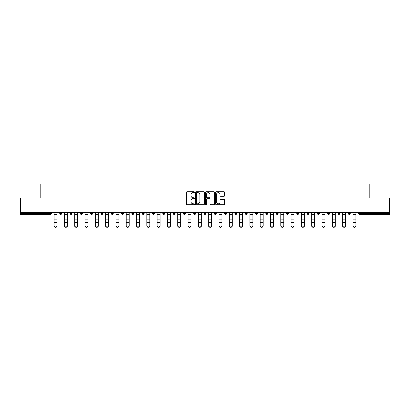 <?xml version="1.0" encoding="UTF-8"?>
<svg xmlns="http://www.w3.org/2000/svg" width="410" height="410" viewBox="0 0 410 410"><rect width="100%" height="100%" fill="white"/><g stroke="black" fill="none" stroke-linecap="round" stroke-linejoin="round"><path stroke-width="0.61" d="M194.432 192.177A0.456 0.456 0 0 0 193.976 191.726L187.088 191.726A0.651 0.651 0 0 0 186.437 192.372L186.437 204.047A0.651 0.651 0 0 0 187.088 204.692L193.976 204.692A0.456 0.456 0 0 0 194.432 204.241A0.456 0.456 0 0 0 193.976 203.785L193.084 203.785A2.076 2.076 0 0 1 191.009 201.71L191.009 200.736A2.076 2.076 0 0 1 193.084 198.665L193.976 198.665A0.456 0.456 0 0 0 194.432 198.209A0.456 0.456 0 0 0 193.976 197.753L193.084 197.753A2.076 2.076 0 0 1 191.009 195.683L191.009 194.709A2.076 2.076 0 0 1 193.084 192.633L193.976 192.633A0.456 0.456 0 0 0 194.432 192.177M223.947 196.298A0.651 0.651 0 0 0 224.598 195.647L224.598 192.372A0.651 0.651 0 0 0 223.947 191.726L216.301 191.726A0.651 0.651 0 0 0 215.65 192.372L215.65 204.047A0.651 0.651 0 0 0 216.301 204.692L223.947 204.692A0.651 0.651 0 0 0 224.598 204.047L224.598 200.09A0.651 0.651 0 0 0 223.947 199.439L220.677 199.439A0.651 0.651 0 0 0 220.026 200.09L220.026 202.053A1.732 1.732 0 0 1 218.294 203.785A1.732 1.732 0 0 1 216.557 202.053L216.557 194.366A1.732 1.732 0 0 1 218.294 192.633A1.732 1.732 0 0 1 220.026 194.366L220.026 195.647A0.651 0.651 0 0 0 220.677 196.298L223.947 196.298M20.5 212.38L20.5 197.912L40.185 197.912L40.185 184.039L369.815 184.039L369.815 197.912L389.5 197.912L389.5 212.38L20.5 212.38L20.5 213.436L50.425 213.436L50.425 212.38M204.431 192.372A0.651 0.651 0 0 0 203.785 191.726L196.134 191.726A0.651 0.651 0 0 0 195.483 192.372L195.483 204.047A0.651 0.651 0 0 0 196.134 204.692L203.785 204.692A0.651 0.651 0 0 0 204.431 204.047L204.431 192.372M206.215 191.726L213.866 191.726A0.651 0.651 0 0 1 214.517 192.372L214.517 204.047A0.651 0.651 0 0 1 213.866 204.692L210.591 204.692A0.651 0.651 0 0 1 209.946 204.047L209.946 199.311A0.651 0.651 0 0 0 209.295 198.665L207.122 198.665A0.651 0.651 0 0 0 206.476 199.311L206.476 204.241A0.456 0.456 0 0 1 206.02 204.692A0.456 0.456 0 0 1 205.569 204.241L205.569 192.372A0.651 0.651 0 0 1 206.215 191.726M51.414 212.38L51.414 213.436A0.989 0.989 0 0 1 50.425 214.425L20.5 214.425L20.5 213.436M389.5 212.38L389.5 214.425L359.575 214.425A0.989 0.989 0 0 1 358.586 213.436L358.586 212.38M59.737 212.38L59.737 213.436L59.737 212.38M50.425 214.425A0.989 0.989 0 0 0 51.414 213.436A0.989 0.989 0 0 1 50.425 214.425L50.425 213.436L51.414 213.436M60.731 214.425A0.989 0.989 0 0 1 59.737 213.436A0.989 0.989 0 0 0 60.731 214.425A0.989 0.989 0 0 0 61.72 213.436L61.72 212.38L61.72 213.436A0.989 0.989 0 0 1 60.731 214.425A0.989 0.989 0 0 1 59.737 213.436L61.72 213.436A0.989 0.989 0 0 1 60.731 214.425M70.043 212.38L70.043 213.436L70.043 212.38M72.027 212.38L72.027 213.436A0.989 0.989 0 0 1 71.032 214.425A0.989 0.989 0 0 1 70.043 213.436A0.989 0.989 0 0 0 71.032 214.425A0.989 0.989 0 0 0 72.027 213.436A0.989 0.989 0 0 1 71.032 214.425A0.989 0.989 0 0 1 70.043 213.436L72.027 213.436M80.35 212.38L80.35 213.436L80.35 212.38M82.328 212.38L82.328 213.436L82.328 212.38M90.656 213.436A0.989 0.989 0 0 0 91.645 214.425A0.989 0.989 0 0 0 92.634 213.436A0.989 0.989 0 0 1 91.645 214.425A0.989 0.989 0 0 0 92.634 213.436L92.634 212.38L92.634 213.436L90.656 213.436A0.989 0.989 0 0 0 91.645 214.425A0.989 0.989 0 0 1 90.656 213.436L90.656 212.38M100.957 213.436A0.989 0.989 0 0 0 101.952 214.425A0.989 0.989 0 0 0 102.941 213.436L102.941 212.38L102.941 213.436L100.957 213.436A0.989 0.989 0 0 0 101.952 214.425A0.989 0.989 0 0 1 100.957 213.436L100.957 212.38M113.247 212.38L113.247 213.436A0.989 0.989 0 0 1 112.253 214.425A0.989 0.989 0 0 1 111.264 213.436L111.264 212.38M122.559 214.425A0.989 0.989 0 0 0 123.548 213.436L123.548 212.38L123.548 213.436A0.989 0.989 0 0 1 122.559 214.425A0.989 0.989 0 0 1 121.57 213.436L121.57 212.38M131.871 212.38L131.871 213.436L131.871 212.38M133.855 212.38L133.855 213.436A0.989 0.989 0 0 1 132.866 214.425A0.989 0.989 0 0 1 131.871 213.436L133.855 213.436A0.989 0.989 0 0 1 132.866 214.425M144.161 212.38L144.161 213.436A0.989 0.989 0 0 1 143.172 214.425A0.989 0.989 0 0 1 142.178 213.436L142.178 212.38M153.473 214.425A0.989 0.989 0 0 0 154.467 213.436L154.467 212.38L154.467 213.436A0.989 0.989 0 0 1 153.473 214.425A0.989 0.989 0 0 1 152.484 213.436L152.484 212.38M164.769 212.38L164.769 213.436A0.989 0.989 0 0 1 163.78 214.425A0.989 0.989 0 0 1 162.79 213.436L162.79 212.38M173.092 212.38L173.092 213.436L173.092 212.38M175.075 212.38L175.075 213.436A0.989 0.989 0 0 1 174.086 214.425A0.989 0.989 0 0 1 173.092 213.436L175.075 213.436A0.989 0.989 0 0 1 174.086 214.425M185.381 212.38L185.381 213.436L183.398 213.436A0.989 0.989 0 0 0 184.392 214.425A0.989 0.989 0 0 1 183.398 213.436L183.398 212.38M194.694 214.425A0.989 0.989 0 0 0 195.688 213.436L195.688 212.38L195.688 213.436A0.989 0.989 0 0 1 194.694 214.425A0.989 0.989 0 0 1 193.704 213.436L193.704 212.38M205.989 212.38L205.989 213.436A0.989 0.989 0 0 1 205 214.425A0.989 0.989 0 0 1 204.011 213.436L204.011 212.38M214.312 212.38L214.312 213.436L214.312 212.38M216.296 212.38L216.296 213.436A0.989 0.989 0 0 1 215.306 214.425A0.989 0.989 0 0 1 214.312 213.436L216.296 213.436A0.989 0.989 0 0 1 215.306 214.425M226.602 212.38L226.602 213.436A0.989 0.989 0 0 1 225.608 214.425A0.989 0.989 0 0 1 224.618 213.436L224.618 212.38M234.925 213.436L236.908 213.436A0.989 0.989 0 0 1 235.914 214.425A0.989 0.989 0 0 0 236.908 213.436L236.908 212.38L236.908 213.436A0.989 0.989 0 0 1 235.914 214.425A0.989 0.989 0 0 1 234.925 213.436L234.925 212.38M247.209 212.38L247.209 213.436A0.989 0.989 0 0 1 246.22 214.425A0.989 0.989 0 0 1 245.231 213.436L245.231 212.38M255.532 212.38L255.532 213.436L255.532 212.38M257.516 212.38L257.516 213.436L257.516 212.38M265.839 212.38L265.839 213.436L265.839 212.38M267.822 212.38L267.822 213.436A0.989 0.989 0 0 1 266.828 214.425A0.989 0.989 0 0 1 265.839 213.436L267.822 213.436A0.989 0.989 0 0 1 266.828 214.425M276.145 212.38L276.145 213.436L276.145 212.38M278.129 212.38L278.129 213.436L278.129 212.38M286.452 212.38L286.452 213.436L286.452 212.38M288.43 212.38L288.43 213.436A0.989 0.989 0 0 1 287.441 214.425A0.989 0.989 0 0 1 286.452 213.436A0.989 0.989 0 0 0 287.441 214.425A0.989 0.989 0 0 0 288.43 213.436A0.989 0.989 0 0 1 287.441 214.425A0.989 0.989 0 0 1 286.452 213.436L288.43 213.436M298.736 212.38L298.736 213.436A0.989 0.989 0 0 1 297.747 214.425A0.989 0.989 0 0 1 296.753 213.436L296.753 212.38M309.043 212.38L309.043 213.436L307.059 213.436A0.989 0.989 0 0 0 308.048 214.425A0.989 0.989 0 0 1 307.059 213.436L307.059 212.38M319.344 212.38L319.344 213.436A0.989 0.989 0 0 1 318.355 214.425A0.989 0.989 0 0 1 317.366 213.436L317.366 212.38M327.672 212.38L327.672 213.436L327.672 212.38M329.65 212.38L329.65 213.436A0.989 0.989 0 0 1 328.661 214.425A0.989 0.989 0 0 1 327.672 213.436A0.989 0.989 0 0 0 328.661 214.425A0.989 0.989 0 0 1 327.672 213.436L329.65 213.436A0.989 0.989 0 0 1 328.661 214.425M339.957 212.38L339.957 213.436A0.989 0.989 0 0 1 338.967 214.425A0.989 0.989 0 0 1 337.973 213.436L337.973 212.38M350.263 212.38L350.263 213.436L348.28 213.436A0.989 0.989 0 0 0 349.269 214.425A0.989 0.989 0 0 1 348.28 213.436L348.28 212.38M81.339 214.425A0.989 0.989 0 0 1 80.35 213.436A0.989 0.989 0 0 0 81.339 214.425A0.989 0.989 0 0 0 82.328 213.436A0.989 0.989 0 0 1 81.339 214.425A0.989 0.989 0 0 1 80.35 213.436L82.328 213.436A0.989 0.989 0 0 1 81.339 214.425M184.392 214.425A0.989 0.989 0 0 0 185.381 213.436A0.989 0.989 0 0 1 184.392 214.425A0.989 0.989 0 0 1 183.398 213.436M256.527 214.425A0.989 0.989 0 0 1 255.532 213.436L257.516 213.436A0.989 0.989 0 0 1 256.527 214.425A0.989 0.989 0 0 0 257.516 213.436A0.989 0.989 0 0 1 256.527 214.425M277.134 214.425A0.989 0.989 0 0 1 276.145 213.436A0.989 0.989 0 0 0 277.134 214.425A0.989 0.989 0 0 0 278.129 213.436A0.989 0.989 0 0 1 277.134 214.425A0.989 0.989 0 0 1 276.145 213.436L278.129 213.436M308.048 214.425A0.989 0.989 0 0 0 309.043 213.436A0.989 0.989 0 0 1 308.048 214.425A0.989 0.989 0 0 1 307.059 213.436M349.269 214.425A0.989 0.989 0 0 0 350.263 213.436A0.989 0.989 0 0 1 349.269 214.425A0.989 0.989 0 0 1 348.28 213.436M196.846 192.633A0.456 0.456 0 0 0 196.39 193.089L196.39 203.334A0.456 0.456 0 0 0 196.846 203.785L197.784 203.785A2.076 2.076 0 0 0 199.86 201.71L199.86 194.709A2.076 2.076 0 0 0 197.784 192.633L196.846 192.633M209.946 194.401A1.732 1.732 0 0 0 208.208 192.664A1.732 1.732 0 0 0 206.476 194.401L206.476 197.107A0.651 0.651 0 0 0 207.122 197.753L209.295 197.753A0.651 0.651 0 0 0 209.946 197.107L209.946 194.401M54.089 222.927L54.089 225.597A1.486 1.348 0 0 0 57.062 225.597L57.062 225.961A1.486 1.348 180 0 1 54.089 225.961M57.062 225.597L57.062 212.38M54.089 225.597L54.089 212.38M64.396 222.927L64.396 225.597A1.486 1.348 0 0 0 67.368 225.597L67.368 225.961A1.486 1.348 180 0 1 64.396 225.961M74.702 222.927L74.702 225.597A1.486 1.348 0 0 0 77.674 225.597L77.674 225.961A1.486 1.348 180 0 1 74.702 225.961M85.003 222.927L85.003 225.597A1.486 1.348 0 0 0 87.976 225.597L87.976 225.961A1.486 1.348 180 0 1 85.003 225.961M95.31 222.927L95.31 225.597A1.486 1.348 0 0 0 98.282 225.597L98.282 225.961A1.486 1.348 180 0 1 95.31 225.961M105.616 222.927L105.616 225.597A1.486 1.348 0 0 0 108.588 225.597L108.588 225.961A1.486 1.348 180 0 1 105.616 225.961M67.368 225.961L67.368 212.38M64.396 225.597L64.396 212.38M77.674 225.961L77.674 212.38M74.702 225.597L74.702 212.38M87.976 225.597L87.976 212.38M85.003 225.597L85.003 212.38M98.282 225.961L98.282 212.38M95.31 225.597L95.31 212.38M108.588 225.961L108.588 212.38M105.616 225.597L105.616 212.38M115.922 222.927L115.922 225.597A1.486 1.348 0 0 0 118.895 225.597L118.895 225.961A1.486 1.348 180 0 1 115.922 225.961M118.895 225.961L118.895 212.38M115.922 225.597L115.922 212.38M126.224 222.927L126.224 225.597A1.486 1.348 0 0 0 129.196 225.597L129.196 225.961A1.486 1.348 180 0 1 126.224 225.961M129.196 225.597L129.196 212.38M126.224 225.597L126.224 212.38M136.53 222.927L136.53 225.597A1.486 1.348 0 0 0 139.502 225.597L139.502 225.961A1.486 1.348 180 0 1 136.53 225.961M139.502 225.597L139.502 212.38M136.53 225.597L136.53 212.38M146.836 222.927L146.836 225.597A1.486 1.348 0 0 0 149.809 225.597L149.809 225.961A1.486 1.348 180 0 1 146.836 225.961M149.809 225.597L149.809 212.38M146.836 225.597L146.836 212.38M157.143 222.927L157.143 225.597A1.486 1.348 0 0 0 160.115 225.597L160.115 225.961A1.486 1.348 180 0 1 157.143 225.961M160.115 225.961L160.115 212.38M157.143 225.597L157.143 212.38M167.444 222.927L167.444 225.597A1.486 1.348 0 0 0 170.416 225.597L170.416 225.961A1.486 1.348 180 0 1 167.444 225.961M170.416 225.597L170.416 212.38M167.444 225.597L167.444 212.38M177.75 222.927L177.75 225.597A1.486 1.348 0 0 0 180.723 225.597L180.723 225.961A1.486 1.348 180 0 1 177.75 225.961M180.723 225.597L180.723 212.38M177.75 225.597L177.75 212.38M188.057 222.927L188.057 225.597A1.486 1.348 0 0 0 191.029 225.597L191.029 225.961A1.486 1.348 180 0 1 188.057 225.961M191.029 225.961L191.029 212.38M188.057 225.597L188.057 212.38M198.363 222.927L198.363 225.597A1.486 1.348 0 0 0 201.336 225.597L201.336 225.961A1.486 1.348 180 0 1 198.363 225.961M201.336 225.961L201.336 212.38M198.363 225.597L198.363 212.38M208.664 222.927L208.664 225.597A1.486 1.348 0 0 0 211.637 225.597L211.637 225.961A1.486 1.348 180 0 1 208.664 225.961M211.637 225.961L211.637 212.38M208.664 225.597L208.664 212.38M218.971 222.927L218.971 225.597A1.486 1.348 0 0 0 221.943 225.597L221.943 225.961A1.486 1.348 180 0 1 218.971 225.961M221.943 225.597L221.943 212.38M218.971 225.597L218.971 212.38M229.277 222.927L229.277 225.597A1.486 1.348 0 0 0 232.25 225.597L232.25 225.961A1.486 1.348 180 0 1 229.277 225.961M232.25 225.597L232.25 212.38M229.277 225.597L229.277 212.38M239.583 222.927L239.583 225.597A1.486 1.348 0 0 0 242.556 225.597L242.556 225.961A1.486 1.348 180 0 1 239.583 225.961M242.556 225.961L242.556 212.38M239.583 225.597L239.583 212.38M249.885 222.927L249.885 225.597A1.486 1.348 0 0 0 252.857 225.597L252.857 225.961A1.486 1.348 180 0 1 249.885 225.961M252.857 225.961L252.857 212.38M249.885 225.597L249.885 212.38M260.191 222.927L260.191 225.597A1.486 1.348 0 0 0 263.164 225.597L263.164 225.961A1.486 1.348 180 0 1 260.191 225.961M263.164 225.597L263.164 212.38M260.191 225.597L260.191 212.38M270.497 222.927L270.497 225.597A1.486 1.348 0 0 0 273.47 225.597L273.47 225.961A1.486 1.348 180 0 1 270.497 225.961M273.47 225.961L273.47 212.38M270.497 225.597L270.497 212.38M280.804 222.927L280.804 225.597A1.486 1.348 0 0 0 283.776 225.597L283.776 225.961A1.486 1.348 180 0 1 280.804 225.961M283.776 225.597L283.776 212.38M280.804 225.597L280.804 212.38M291.105 222.927L291.105 225.597A1.486 1.348 0 0 0 294.078 225.597L294.078 225.961A1.486 1.348 180 0 1 291.105 225.961M294.078 225.597L294.078 212.38M291.105 225.597L291.105 212.38M301.411 222.927L301.411 225.597A1.486 1.348 0 0 0 304.384 225.597L304.384 225.961A1.486 1.348 180 0 1 301.411 225.961M304.384 225.961L304.384 212.38M301.411 225.597L301.411 212.38M311.718 222.927L311.718 225.597A1.486 1.348 0 0 0 314.69 225.597L314.69 225.961A1.486 1.348 180 0 1 311.718 225.961M314.69 225.597L314.69 212.38M311.718 225.597L311.718 212.38M322.024 222.927L322.024 225.597A1.486 1.348 0 0 0 324.997 225.597L324.997 225.961A1.486 1.348 180 0 1 322.024 225.961M324.997 225.597L324.997 212.38M322.024 225.597L322.024 212.38M332.325 222.927L332.325 225.597A1.486 1.348 0 0 0 335.298 225.597L335.298 225.961A1.486 1.348 180 0 1 332.325 225.961M335.298 225.961L335.298 212.38M332.325 225.597L332.325 212.38M342.632 222.927L342.632 225.597A1.486 1.348 0 0 0 345.604 225.597L345.604 225.961A1.486 1.348 180 0 1 342.632 225.961M345.604 225.597L345.604 212.38M342.632 225.597L342.632 212.38M352.938 222.927L352.938 225.597A1.486 1.348 0 0 0 355.911 225.597L355.911 225.961A1.486 1.348 180 0 1 352.938 225.961M355.911 225.961L355.911 212.38M352.938 225.597L352.938 212.38M359.575 212.38L359.575 213.436L389.5 213.436M358.586 213.436L359.575 213.436L359.575 214.425M101.952 214.425A0.989 0.989 0 0 0 102.941 213.436M112.253 214.425A0.989 0.989 0 0 0 113.247 213.436L111.264 213.436M123.548 213.436L121.57 213.436M143.172 214.425A0.989 0.989 0 0 0 144.161 213.436L142.178 213.436M154.467 213.436L152.484 213.436M163.78 214.425A0.989 0.989 0 0 0 164.769 213.436L162.79 213.436M195.688 213.436L193.704 213.436M205 214.425A0.989 0.989 0 0 0 205.989 213.436L204.011 213.436M225.608 214.425A0.989 0.989 0 0 0 226.602 213.436L224.618 213.436M246.22 214.425A0.989 0.989 0 0 0 247.209 213.436L245.231 213.436M297.747 214.425A0.989 0.989 0 0 0 298.736 213.436L296.753 213.436M318.355 214.425A0.989 0.989 0 0 0 319.344 213.436L317.366 213.436M338.967 214.425A0.989 0.989 0 0 0 339.957 213.436L337.973 213.436M54.089 219.155L57.062 219.155M54.089 222.563L57.062 222.563M54.089 214.425L57.062 214.425M54.089 212.58L57.062 212.58M64.396 219.155L67.368 219.155M64.396 222.563L67.368 222.563M64.396 214.425L67.368 214.425M64.396 212.58L67.368 212.58M74.702 219.155L77.674 219.155M74.702 222.563L77.674 222.563M74.702 214.425L77.674 214.425M74.702 212.58L77.674 212.58M85.003 219.155L87.976 219.155M85.003 222.563L87.976 222.563M85.003 214.425L87.976 214.425M85.003 212.58L87.976 212.58M95.31 219.155L98.282 219.155M95.31 222.563L98.282 222.563M95.31 214.425L98.282 214.425M95.31 212.58L98.282 212.58M105.616 219.155L108.588 219.155M105.616 222.563L108.588 222.563M105.616 214.425L108.588 214.425M105.616 212.58L108.588 212.58M115.922 219.155L118.895 219.155M115.922 222.563L118.895 222.563M115.922 214.425L118.895 214.425M115.922 212.58L118.895 212.58M126.224 219.155L129.196 219.155M126.224 222.563L129.196 222.563M126.224 214.425L129.196 214.425M126.224 212.58L129.196 212.58M136.53 219.155L139.502 219.155M136.53 222.563L139.502 222.563M136.53 214.425L139.502 214.425M136.53 212.58L139.502 212.58M146.836 219.155L149.809 219.155M146.836 222.563L149.809 222.563M146.836 214.425L149.809 214.425M146.836 212.58L149.809 212.58M157.143 219.155L160.115 219.155M157.143 222.563L160.115 222.563M157.143 214.425L160.115 214.425M157.143 212.58L160.115 212.58M167.444 219.155L170.416 219.155M167.444 222.563L170.416 222.563M167.444 214.425L170.416 214.425M167.444 212.58L170.416 212.58M177.75 219.155L180.723 219.155M177.75 222.563L180.723 222.563M177.75 214.425L180.723 214.425M177.75 212.58L180.723 212.58M188.057 219.155L191.029 219.155M188.057 222.563L191.029 222.563M188.057 214.425L191.029 214.425M188.057 212.58L191.029 212.58M198.363 219.155L201.336 219.155M198.363 222.563L201.336 222.563M198.363 214.425L201.336 214.425M198.363 212.58L201.336 212.58M208.664 219.155L211.637 219.155M208.664 222.563L211.637 222.563M208.664 214.425L211.637 214.425M208.664 212.58L211.637 212.58M218.971 219.155L221.943 219.155M218.971 222.563L221.943 222.563M218.971 214.425L221.943 214.425M218.971 212.58L221.943 212.58M229.277 219.155L232.25 219.155M229.277 222.563L232.25 222.563M229.277 214.425L232.25 214.425M229.277 212.58L232.25 212.58M239.583 219.155L242.556 219.155M239.583 222.563L242.556 222.563M239.583 214.425L242.556 214.425M239.583 212.58L242.556 212.58M249.885 219.155L252.857 219.155M249.885 222.563L252.857 222.563M249.885 214.425L252.857 214.425M249.885 212.58L252.857 212.58M260.191 219.155L263.164 219.155M260.191 222.563L263.164 222.563M260.191 214.425L263.164 214.425M260.191 212.58L263.164 212.58M270.497 219.155L273.47 219.155M270.497 222.563L273.47 222.563M270.497 214.425L273.47 214.425M270.497 212.58L273.47 212.58M280.804 219.155L283.776 219.155M280.804 222.563L283.776 222.563M280.804 214.425L283.776 214.425M280.804 212.58L283.776 212.58M291.105 219.155L294.078 219.155M291.105 222.563L294.078 222.563M291.105 214.425L294.078 214.425M291.105 212.58L294.078 212.58M301.411 219.155L304.384 219.155M301.411 222.563L304.384 222.563M301.411 214.425L304.384 214.425M301.411 212.58L304.384 212.58M311.718 219.155L314.69 219.155M311.718 222.563L314.69 222.563M311.718 214.425L314.69 214.425M311.718 212.58L314.69 212.58M322.024 219.155L324.997 219.155M322.024 222.563L324.997 222.563M322.024 214.425L324.997 214.425M322.024 212.58L324.997 212.58M332.325 219.155L335.298 219.155M332.325 222.563L335.298 222.563M332.325 214.425L335.298 214.425M332.325 212.58L335.298 212.58M342.632 219.155L345.604 219.155M342.632 222.563L345.604 222.563M342.632 214.425L345.604 214.425M342.632 212.58L345.604 212.58M352.938 219.155L355.911 219.155M352.938 222.563L355.911 222.563M352.938 214.425L355.911 214.425M352.938 212.58L355.911 212.58"/></g></svg>
